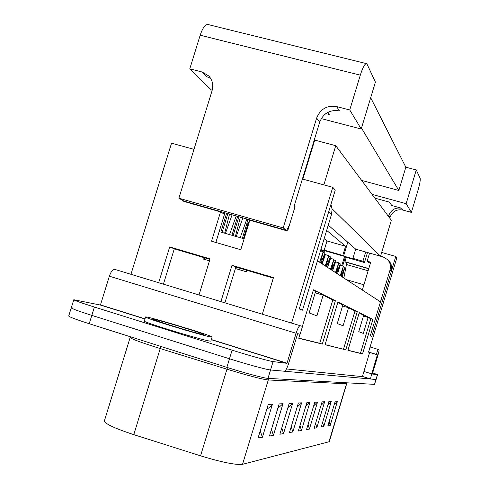 <?xml version="1.0" encoding="UTF-8"?>
<svg xmlns="http://www.w3.org/2000/svg" width="489" height="489" viewBox="0 0 489 489"><rect width="100%" height="100%" fill="white"/><g stroke="black" fill="none" stroke-linecap="round" stroke-linejoin="round"><path stroke-width="0.73" d="M345.802 349.843L325.051 344.751L337.948 302L357.294 311.634L345.802 349.843L325.093 344.604M286.475 368.957L362.373 376.622L369.623 352.441L368.541 352.153L396.879 257.672L395.766 256.45L371.762 336.444L370.271 335.882L380.479 301.854L317.447 260.826L302.495 310.203L299.256 308.975L335.277 190.08L332.752 187.311L302.385 179.005M291.597 323.101L332.752 187.311M372.887 319.396L362.52 353.944L347.93 350.362L359.281 312.618L372.887 319.396L370.809 318.773L360.442 353.309L362.52 353.944M302.361 326.371L313.431 289.794L335.393 300.729L322.312 344.079L298.748 338.296L300.008 334.134M193.98 149.341L171.529 143.198L130.954 274.298M284.8 230.203L284.904 229.867M369.623 352.441L377.404 354.806L376.408 354.433L377.93 349.366L378.932 349.666C379.226 350.1 378.932 351.866 378.04 354.971L372.343 374.03L377.569 374.66L372.679 372.869M368.792 268.565L344.916 261.688L346.707 262.917M344.916 261.688L346.236 257.3M346.401 279.671L363.914 284.781M395.766 256.45L381.683 252.452M183.84 201.04L183.736 201.389L220.539 211.884L211.535 241.211L240.777 249.745L249.806 220.227L287.636 231.016L295.05 206.639L294.195 205.93L319.684 122.164L316.64 118.051C320.393 108.955 327.068 105.135 336.652 106.59L339.403 110.887C329.953 109.444 323.382 113.203 319.684 122.164M158.656 282.709L169.689 246.921L210.081 258.858L199.005 294.971M220.906 301.621L232.006 265.338L273.467 277.593L262.324 314.207M188.613 202.422L188.516 202.752L188.613 202.422M220.539 211.884L224.506 214.274L215.857 242.471M163.418 284.158L174.304 248.84L209.928 259.372M224.897 302.838L235.845 267.037L273.308 278.113M337.813 302.44L342.862 304.94L337.251 323.559L343.113 325.772L348.541 307.752L355.002 310.949L343.51 349.14M355.002 310.949L357.294 311.634M342.551 305.967L348.541 307.752M174.304 248.84L169.689 246.921M235.845 267.037L232.006 265.338M360.442 353.309L347.966 350.234M359.164 313.009L363.688 315.252L358.749 331.683L363.333 333.412L368.125 317.447L370.809 318.773M363.449 316.053L368.125 317.447M315.203 292.825L323.143 295.179L332.807 299.959L335.393 300.729M332.807 299.959L319.727 343.284L322.312 344.079M319.727 343.284L298.797 338.137M313.278 290.295L315.619 291.45L309.115 312.929L316.89 315.87L323.143 295.179M219.188 231.609L244.115 238.821M370.466 262.996L368.663 262.477L367.147 261.169L369.574 253.1M388.498 260.533L389.024 261.071C391.573 264.017 392.343 267.391 391.341 271.193L371.762 336.444L370.271 335.882L390.045 269.965C391.059 266.126 390.283 262.721 387.71 259.745L382.875 256.774L380.583 256.126M246.743 270.258L246.285 271.762L235.386 268.534M209.469 260.863L202.99 258.944L203.448 257.458M299.256 308.975L328.645 211.963L331.444 214.61L302.495 310.203L299.256 308.975M193.626 204.206L193.723 203.876M330.974 204.28L332.104 209.378L331.444 214.61M204.292 259.329L204.744 257.844M362.331 290.044L370.711 262.196L367.147 261.169M365.699 252L362.917 261.23L352.93 258.363L355.711 249.152L380.546 256.23L391.359 220.27L335.754 145.691L314.72 140.117L314.36 139.671M324.225 250.13L326.994 240.973L345.564 246.26L342.783 255.454L324.225 250.13L325.106 250.771L320.863 249.555M324.14 238.73L326.994 240.973M345.564 246.26L326.664 230.398M328.253 225.154L355.711 249.152M332.062 208.766L380.546 256.23M323.889 252.636L324.482 250.674L344.556 256.432L345.344 257.049L342.667 265.93M320.735 249.983L324.378 251.028M367.502 252.513L364.482 262.538L362.917 261.23M345.344 257.049L364.482 262.538M335.754 145.691L323.859 184.879M314.72 140.117L302.85 179.127M342.783 255.454L343.59 256.077L353.694 258.974L352.93 258.363M344.556 256.432L341.768 265.668M347.777 242.214L343.59 256.077M321.249 118.607L361.212 129.004L349.751 109.958L336.652 106.59M327.917 112.274L329.482 114.56L325.784 113.601M212.214 90.227L211.352 90L189.775 68.839L200.19 35.22C202.617 28.001 205.166 24.419 207.825 24.487L366.45 63.631C364.745 63.821 362.697 67.659 360.307 75.153L200.19 35.22M210.655 78.368L206.749 76.694L202.104 72.011L189.775 68.839M178.895 198.216L283.192 227.917L286.75 230.392L183.913 201.083L178.895 198.216L212.043 90.82C213.589 85.147 212.532 80.208 208.87 76.009L202.104 72.011M366.45 63.631L367.105 64.267L375.405 82.115L361.212 129.004M416.267 169.964L420.149 178.314C420.503 180.074 419.806 184.005 418.064 190.099L411.383 212.385L406.145 203.681L416.267 169.964L405.833 167.195L370.693 97.696M374.861 198.143L389.427 202.128L391.756 205.521L401.769 208.265L402.918 210.062C396.72 209.005 392.422 211.395 390.026 217.214L388.755 215.496C391.176 209.616 395.509 207.208 401.769 208.265M372.05 194.377L406.145 203.681M388.48 216.413L388.755 215.496M411.383 212.385L402.918 210.062M349.751 109.958L360.307 75.153M283.192 227.917L316.64 118.051M389.757 218.125L390.026 217.214M361.64 180.41L398.835 190.478L405.833 167.195M361.493 128.081L398.835 190.478M343.846 278.009L346.848 262.446L368.737 268.748M346.243 264.457L368.131 270.772M286.75 230.392L289.457 225.038M220.545 211.523L220.429 211.847M224.799 212.733L224.292 214.145M224.659 233.192L229.555 214.09M227.85 213.607L222.073 232.446M220.826 232.086L226.603 213.247M336.285 273.088L338.761 262.813L335.595 261.896L333.058 269.451M338.761 262.813L335.491 272.569M337.593 273.938L340.301 263.913L338.632 263.437M340.301 263.913L337.868 269.922L337.294 269.751M337.868 269.922L336.811 273.43M340.992 276.151L343.419 266.15L340.326 265.258L338.327 271.23M343.419 266.15L340.24 275.662M342.233 276.963L344.879 267.196L343.296 266.737M344.879 267.196L342.52 273.058L341.976 272.899M342.52 273.058L341.487 276.474M331.328 269.861L333.859 259.298L330.607 258.363L327.557 267.404M333.859 259.298L330.485 269.311M332.703 270.759L335.478 260.46L333.724 259.952M335.478 260.46L332.966 266.615L332.361 266.438M332.966 266.615L331.878 270.221M320.552 262.85L323.198 251.664L319.617 262.238M323.198 251.664L320.46 250.875M322.092 263.852L325.014 252.96L323.052 252.397M325.014 252.96L322.324 259.439L321.646 259.243M322.324 259.439L321.169 263.247M326.09 266.45L328.675 255.588L325.338 254.622L322.196 263.919M328.675 255.588L325.203 265.875M327.544 267.397L330.393 256.817L328.535 256.279M330.393 256.817L327.789 263.125L327.153 262.941M327.789 263.125L326.67 266.829M285.301 229.983L285.185 230.313M288.669 227.629L288.21 227.501M276.132 227.367L276.016 227.703M280.24 228.54L280.13 228.87M283.559 229.854L283.651 229.512M282.819 229.274L282.679 229.598M281.138 229.158L281.199 228.815M252.911 220.753L252.795 221.077M256.768 221.847L256.652 222.177M259.818 223.082L259.903 222.746M259.8 222.715L259.653 223.033M256.969 222.269L257.025 221.92M232.104 214.818L225.429 233.412M236.211 215.991L229.549 234.604M235.429 236.309L240.362 217.171M239.097 216.81L238.504 218.082L237.342 217.752M238.504 218.082L233.125 235.643M231.969 235.307L237.617 216.389M242.868 217.886L236.218 236.535M246.841 219.017L240.203 237.691M250.368 220.386L250.46 220.05M249.812 219.867L247.929 223.931L246.847 223.62M247.929 223.931L243.436 238.626M242.355 238.314L246.939 223.314L247.636 219.243M266.297 224.567L266.181 224.897M270.551 225.777L270.435 226.107M274.372 227.232L274.463 226.89M273.076 226.499L272.972 226.835M271.915 226.529L272.012 226.193M212.104 337.049L210.869 341.09L209.579 341.047C201.291 339.959 141.773 321.738 144.316 321.071L145.569 317.013C144.915 315.332 213.73 336.065 212.104 337.049L210.826 336.97C202.58 335.747 143.069 317.544 145.569 317.013M145.013 318.816L100.465 304.898L109.371 276.199C110.985 271.597 112.708 269.298 114.536 269.311L302.502 326.414L300.154 334.17L297.648 333.675L288.663 363.376C287.092 368.223 285.723 370.845 284.555 371.249L270.539 369.977C267.037 369.77 247.202 364.372 229.482 358.767L232.104 350.173L94.395 307.049C81.143 302.862 74.273 300.429 73.79 299.739L100.361 305.038L144.964 318.975M232.104 350.173C249.83 355.741 269.622 361.237 273.082 361.585L267.99 378.376C264.445 378.303 244.573 373.003 226.859 367.361L89.218 323.712C75.978 319.47 69.151 316.896 68.723 316.004L71.26 307.868C71.712 308.657 78.564 311.163 91.81 315.381C78.564 311.163 71.712 308.657 71.26 307.868L73.888 308.076M211.297 339.69L286.951 363.321L273.082 361.585M226.859 367.361L229.482 358.767L91.81 315.381L89.218 323.712M114.536 269.311L300.087 325.68C298.987 325.912 297.654 328.443 296.089 333.266L287.031 363.168L211.346 339.531M203.008 334.531C196.541 333.535 151.914 319.873 153.723 319.458C153.13 318.156 205.325 333.877 204.023 334.604L203.008 334.531M377.569 374.66L374.507 384.36L376.12 379.501L270.539 369.977C267.037 369.77 247.202 364.372 229.482 358.767L91.81 315.381L94.395 307.049M374.507 384.36L267.99 378.376M104.377 420.931C104.903 423.792 114.707 428.364 133.784 434.648L200.569 455.834C221.817 462.294 235.802 465.125 242.526 464.318L329.286 441.695L346.677 383.81L268.113 379.959C261.878 379.226 248.167 375.644 226.982 369.207L160.264 348.571C141.168 342.569 131.125 338.865 130.153 337.471L104.377 420.931M337.496 401.133L330.173 425.485L327.826 425.895L335.24 401.237L337.496 401.133L334.366 404.36M330.173 425.485L329.225 421.469M331.297 401.42L323.724 426.604L321.212 427.044L328.883 401.536L331.297 401.42L327.978 404.794M323.724 426.604L322.679 422.398M324.659 401.738L316.817 427.808L314.121 428.272L322.08 401.86L324.659 401.738L321.132 405.265M316.817 427.808L315.674 423.388M317.544 402.074L309.403 429.097L306.511 429.599L314.763 402.202L317.544 402.074L313.779 405.766M309.403 429.097L308.149 424.452M309.885 402.435L301.432 430.479L298.314 431.023L306.89 402.575L309.885 402.435L305.863 406.31M301.432 430.479L300.05 425.589M301.627 402.826L292.825 431.976L289.457 432.563L298.388 402.979L301.627 402.826L297.318 406.897M292.825 431.976L291.303 426.818M292.691 403.248L283.522 433.596L279.867 434.232L289.182 403.413L292.691 403.248L288.064 407.533M283.522 433.596L281.835 428.138M282.99 403.706L273.418 435.351L269.439 436.041L279.17 403.883L282.99 403.706L278.003 408.223M273.418 435.351L271.542 429.568M272.422 404.201L262.41 437.264L258.07 438.016L268.253 404.397L272.422 404.201L270.179 407.068L267.031 408.981M262.41 437.264L260.319 431.121M377.41 374.666L375.962 379.513L370.827 379.048L362.428 376.438L370.827 379.048C370.528 378.657 370.821 376.921 371.701 373.847L377.404 354.806M370.094 346.982L377.93 349.366M368.572 352.043L376.408 354.433M391.341 271.193L390.045 269.965M109.371 276.199L296.089 333.266M133.784 434.648L160.863 346.432M200.569 455.834L227.464 367.551M242.526 464.318L268.761 378.425M258.07 438.016L268.253 404.397M269.439 436.041L279.17 403.883M279.867 434.232L289.182 403.413M289.457 432.563L298.388 402.979M298.314 431.023L306.89 402.575M306.511 429.599L314.763 402.202M314.121 428.272L322.08 401.86M321.212 427.044L328.883 401.536M327.826 425.895L335.24 401.237M328.92 441.946L346.817 382.808M363.926 371.444L371.701 373.847M387.71 259.745L389.024 261.071M73.79 299.739L71.26 307.868M346.677 383.81L347.086 382.82M130.337 336.75L130.153 337.471"/></g></svg>
